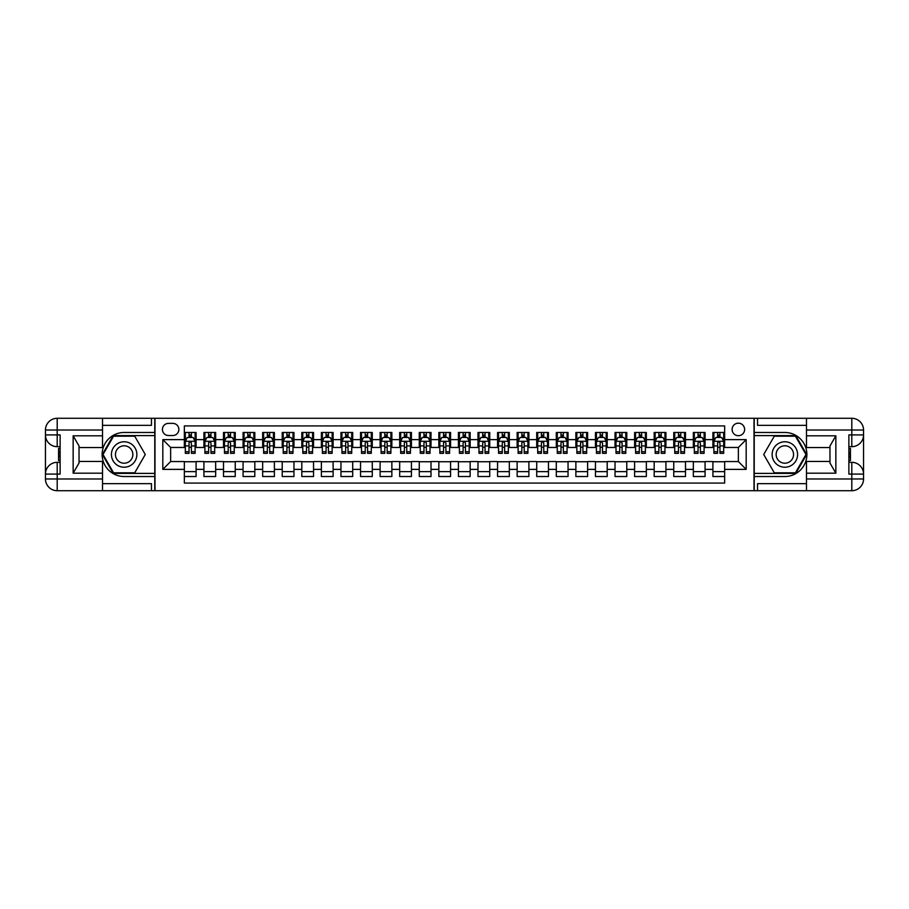 <?xml version="1.0" encoding="UTF-8"?>
<svg xmlns="http://www.w3.org/2000/svg" width="909" height="909" viewBox="0 0 909 909"><rect width="100%" height="100%" fill="white"/><g stroke="black" fill="none" stroke-linecap="round" stroke-linejoin="round"><path stroke-width="1.36" d="M738.358 423.174A6.261 6.261 0 0 0 732.097 429.446A6.261 6.261 0 0 0 738.358 435.706A6.261 6.261 0 0 0 744.619 429.446A6.261 6.261 0 0 0 738.358 423.174M102.512 483.668L151.462 483.668L151.462 490.712L806.488 490.712L806.488 478.975L851.801 478.975L851.801 474.078L848.87 474.078L848.87 434.922L851.801 434.922L851.801 430.025L806.488 430.025L806.488 435.809L835.848 435.809L835.848 473.191L829.974 463.022L829.974 445.978L835.848 435.809M724.655 432.479L712.906 432.479L712.906 439.626L705.077 439.626L705.077 447.455L712.906 447.455L712.906 439.626M705.077 439.626L705.077 432.479L693.328 432.479L693.328 439.626L685.5 439.626L685.5 447.455L693.328 447.455L693.328 439.626M685.5 439.626L685.5 432.479L673.751 432.479L673.751 439.626L665.922 439.626L665.922 447.455L673.751 447.455L673.751 439.626M665.922 439.626L665.922 432.479L654.185 432.479L654.185 439.626L646.344 439.626L646.344 447.455L654.185 447.455L654.185 439.626M646.344 439.626L646.344 432.479L634.607 432.479L634.607 439.626L626.778 439.626L626.778 447.455L634.607 447.455L634.607 439.626M626.778 439.626L626.778 432.479L615.029 432.479L615.029 439.626L607.201 439.626L607.201 447.455L615.029 447.455L615.029 439.626M607.201 439.626L607.201 432.479L595.452 432.479L595.452 439.626L587.623 439.626L587.623 447.455L595.452 447.455L595.452 439.626M587.623 439.626L587.623 432.479L575.874 432.479L575.874 439.626L568.045 439.626L568.045 447.455L575.874 447.455L575.874 439.626M568.045 439.626L568.045 432.479L556.297 432.479L556.297 439.626L548.468 439.626L548.468 447.455L556.297 447.455L556.297 439.626M548.468 439.626L548.468 432.479L536.719 432.479L536.719 439.626L528.89 439.626L528.89 447.455L536.719 447.455L536.719 439.626M528.89 439.626L528.89 432.479L517.141 432.479L517.141 439.626L509.313 439.626L509.313 447.455L517.141 447.455L517.141 439.626M509.313 439.626L509.313 432.479L497.564 432.479L497.564 439.626L489.735 439.626L489.735 447.455L497.564 447.455L497.564 439.626M489.735 439.626L489.735 432.479L477.986 432.479L477.986 439.626L470.158 439.626L470.158 447.455L477.986 447.455L477.986 439.626M470.158 439.626L470.158 432.479L458.42 432.479L458.42 439.626L450.58 439.626L450.58 447.455L458.42 447.455L458.42 439.626M450.58 439.626L450.58 432.479L438.842 432.479L438.842 439.626L431.014 439.626L431.014 447.455L438.842 447.455L438.842 439.626M431.014 439.626L431.014 432.479L419.265 432.479L419.265 439.626L411.436 439.626L411.436 447.455L419.265 447.455L419.265 439.626M411.436 439.626L411.436 432.479L399.687 432.479L399.687 439.626L391.859 439.626L391.859 447.455L399.687 447.455L399.687 439.626M391.859 439.626L391.859 432.479L380.11 432.479L380.11 439.626L372.281 439.626L372.281 447.455L380.11 447.455L380.11 439.626M372.281 439.626L372.281 432.479L360.532 432.479L360.532 439.626L352.703 439.626L352.703 447.455L360.532 447.455L360.532 439.626M352.703 439.626L352.703 432.479L340.955 432.479L340.955 439.626L333.126 439.626L333.126 447.455L340.955 447.455L340.955 439.626M333.126 439.626L333.126 432.479L321.377 432.479L321.377 439.626L313.548 439.626L313.548 447.455L321.377 447.455L321.377 439.626M313.548 439.626L313.548 432.479L301.799 432.479L301.799 439.626L293.971 439.626L293.971 447.455L301.799 447.455L301.799 439.626M293.971 439.626L293.971 432.479L282.222 432.479L282.222 439.626L274.393 439.626L274.393 447.455L282.222 447.455L282.222 439.626M274.393 439.626L274.393 432.479L262.656 432.479L262.656 439.626L254.815 439.626L254.815 447.455L262.656 447.455L262.656 439.626M254.815 439.626L254.815 432.479L243.078 432.479L243.078 439.626L235.249 439.626L235.249 447.455L243.078 447.455L243.078 439.626M235.249 439.626L235.249 432.479L223.5 432.479L223.5 439.626L215.672 439.626L215.672 447.455L223.5 447.455L223.5 439.626M215.672 439.626L215.672 432.479L203.923 432.479L203.923 447.455L196.094 447.455L196.094 432.479L184.345 432.479M184.345 476.521L196.094 476.521L196.094 461.545L203.923 461.545L203.923 476.521L215.672 476.521L215.672 461.545L223.5 461.545L223.5 469.374L215.672 469.374M223.5 469.374L223.5 476.521L235.249 476.521L235.249 461.545L243.078 461.545L243.078 469.374L235.249 469.374M243.078 469.374L243.078 476.521L254.815 476.521L254.815 461.545L262.656 461.545L262.656 469.374L254.815 469.374M262.656 469.374L262.656 476.521L274.393 476.521L274.393 461.545L282.222 461.545L282.222 469.374L274.393 469.374M282.222 469.374L282.222 476.521L293.971 476.521L293.971 461.545L301.799 461.545L301.799 469.374L293.971 469.374M301.799 469.374L301.799 476.521L313.548 476.521L313.548 461.545L321.377 461.545L321.377 469.374L313.548 469.374M321.377 469.374L321.377 476.521L333.126 476.521L333.126 461.545L340.955 461.545L340.955 469.374L333.126 469.374M340.955 469.374L340.955 476.521L352.703 476.521L352.703 461.545L360.532 461.545L360.532 469.374L352.703 469.374M360.532 469.374L360.532 476.521L372.281 476.521L372.281 461.545L380.11 461.545L380.11 469.374L372.281 469.374M380.11 469.374L380.11 476.521L391.859 476.521L391.859 461.545L399.687 461.545L399.687 469.374L391.859 469.374M399.687 469.374L399.687 476.521L411.436 476.521L411.436 461.545L419.265 461.545L419.265 469.374L411.436 469.374M419.265 469.374L419.265 476.521L431.014 476.521L431.014 461.545L438.842 461.545L438.842 469.374L431.014 469.374M438.842 469.374L438.842 476.521L450.58 476.521L450.58 461.545L458.42 461.545L458.42 469.374L450.58 469.374M458.42 469.374L458.42 476.521L470.158 476.521L470.158 461.545L477.986 461.545L477.986 469.374L470.158 469.374M477.986 469.374L477.986 476.521L489.735 476.521L489.735 461.545L497.564 461.545L497.564 469.374L489.735 469.374M497.564 469.374L497.564 476.521L509.313 476.521L509.313 461.545L517.141 461.545L517.141 469.374L509.313 469.374M517.141 469.374L517.141 476.521L528.89 476.521L528.89 461.545L536.719 461.545L536.719 469.374L528.89 469.374M536.719 469.374L536.719 476.521L548.468 476.521L548.468 461.545L556.297 461.545L556.297 469.374L548.468 469.374M556.297 469.374L556.297 476.521L568.045 476.521L568.045 461.545L575.874 461.545L575.874 469.374L568.045 469.374M575.874 469.374L575.874 476.521L587.623 476.521L587.623 461.545L595.452 461.545L595.452 469.374L587.623 469.374M595.452 469.374L595.452 476.521L607.201 476.521L607.201 461.545L615.029 461.545L615.029 469.374L607.201 469.374M615.029 469.374L615.029 476.521L626.778 476.521L626.778 461.545L634.607 461.545L634.607 469.374L626.778 469.374M634.607 469.374L634.607 476.521L646.344 476.521L646.344 461.545L654.185 461.545L654.185 469.374L646.344 469.374M654.185 469.374L654.185 476.521L665.922 476.521L665.922 461.545L673.751 461.545L673.751 469.374L665.922 469.374M673.751 469.374L673.751 476.521L685.5 476.521L685.5 461.545L693.328 461.545L693.328 469.374L685.5 469.374M693.328 469.374L693.328 476.521L705.077 476.521L705.077 461.545L712.906 461.545L712.906 469.374L705.077 469.374M168.483 435.513L172.79 435.513A6.068 6.068 0 0 0 178.868 429.446A6.068 6.068 0 0 0 172.79 423.378L168.483 423.378A6.068 6.068 0 0 0 162.416 429.446A6.068 6.068 0 0 0 168.483 435.513M806.488 425.332L757.538 425.332L757.538 418.288L754.015 418.288L754.015 490.712M754.015 418.288L102.512 418.288L102.512 430.025L57.199 430.025L57.199 434.922L60.13 434.922L60.13 474.078L57.199 474.078L57.199 478.975L102.512 478.975L102.512 473.191L73.152 473.191L73.152 435.809L79.026 445.978L79.026 463.022L73.152 473.191M154.984 490.712L154.984 418.288M724.655 439.626L724.655 425.923L184.345 425.923L184.345 447.455L170.642 447.455L170.642 461.545L184.345 461.545L184.345 483.077L724.655 483.077L724.655 461.545L738.358 461.545L738.358 447.455L724.655 447.455L724.655 439.626L746.187 439.626L746.187 469.374L724.655 469.374M184.345 469.374L162.813 469.374L162.813 439.626L184.345 439.626M712.906 469.374L712.906 476.521L724.655 476.521M184.345 437.365L185.322 437.365M189.038 437.365L191.39 437.365M195.117 437.365L196.094 437.365M184.345 447.262L185.322 447.262M189.038 447.262L191.39 447.262M195.117 447.262L196.094 447.262M184.345 461.738L196.094 461.738M184.345 471.635L196.094 471.635M203.923 447.262L204.9 447.262M208.615 447.262L210.968 447.262M214.683 447.262L215.672 447.262M203.923 437.365L204.9 437.365M208.615 437.365L210.968 437.365M214.683 437.365L215.672 437.365M203.923 461.738L215.672 461.738M203.923 471.635L215.672 471.635M223.5 461.738L235.249 461.738M223.5 471.635L235.249 471.635M223.5 437.365L224.478 437.365M228.193 437.365L230.545 437.365M234.261 437.365L235.249 437.365M223.5 447.262L224.478 447.262M228.193 447.262L230.545 447.262M234.261 447.262L235.249 447.262M243.078 461.738L254.815 461.738M243.078 471.635L254.815 471.635M243.078 437.365L244.055 437.365M247.771 437.365L250.123 437.365M253.838 437.365L254.815 437.365M243.078 447.262L244.055 447.262M247.771 447.262L250.123 447.262M253.838 447.262L254.815 447.262M262.656 461.738L274.393 461.738M262.656 471.635L274.393 471.635M262.656 437.365L263.633 437.365M267.348 437.365L269.7 437.365M273.416 437.365L274.393 437.365M262.656 447.262L263.633 447.262M267.348 447.262L269.7 447.262M273.416 447.262L274.393 447.262M282.222 461.738L293.971 461.738M282.222 471.635L293.971 471.635M282.222 437.365L283.21 437.365M286.926 437.365L289.278 437.365M292.993 437.365L293.971 437.365M282.222 447.262L283.21 447.262M286.926 447.262L289.278 447.262M292.993 447.262L293.971 447.262M301.799 461.738L313.548 461.738M301.799 471.635L313.548 471.635M301.799 437.365L302.788 437.365M306.503 437.365L308.855 437.365M312.571 437.365L313.548 437.365M301.799 447.262L302.788 447.262M306.503 447.262L308.855 447.262M312.571 447.262L313.548 447.262M321.377 461.738L333.126 461.738M321.377 471.635L333.126 471.635M321.377 437.365L322.354 437.365M326.081 437.365L328.433 437.365M332.149 437.365L333.126 437.365M321.377 447.262L322.354 447.262M326.081 447.262L328.433 447.262M332.149 447.262L333.126 447.262M340.955 461.738L352.703 461.738M340.955 471.635L352.703 471.635M340.955 437.365L341.932 437.365M345.659 437.365L347.999 437.365M351.726 437.365L352.703 437.365M340.955 447.262L341.932 447.262M345.659 447.262L347.999 447.262M351.726 447.262L352.703 447.262M360.532 461.738L372.281 461.738M360.532 471.635L372.281 471.635M360.532 437.365L361.509 437.365M365.236 437.365L367.577 437.365M371.304 437.365L372.281 437.365M360.532 447.262L361.509 447.262M365.236 447.262L367.577 447.262M371.304 447.262L372.281 447.262M380.11 461.738L391.859 461.738M380.11 471.635L391.859 471.635M380.11 437.365L381.087 437.365M384.802 437.365L387.154 437.365M390.881 437.365L391.859 437.365M380.11 447.262L381.087 447.262M384.802 447.262L387.154 447.262M390.881 447.262L391.859 447.262M399.687 461.738L411.436 461.738M399.687 471.635L411.436 471.635M399.687 437.365L400.664 437.365M404.38 437.365L406.732 437.365M410.448 437.365L411.436 437.365M399.687 447.262L400.664 447.262M404.38 447.262L406.732 447.262M410.448 447.262L411.436 447.262M419.265 461.738L431.014 461.738M419.265 471.635L431.014 471.635M419.265 437.365L420.242 437.365M423.958 437.365L426.31 437.365M430.025 437.365L431.014 437.365M419.265 447.262L420.242 447.262M423.958 447.262L426.31 447.262M430.025 447.262L431.014 447.262M438.842 461.738L450.58 461.738M438.842 471.635L450.58 471.635M438.842 437.365L439.82 437.365M443.535 437.365L445.887 437.365M449.603 437.365L450.58 437.365M438.842 447.262L439.82 447.262M443.535 447.262L445.887 447.262M449.603 447.262L450.58 447.262M458.42 461.738L470.158 461.738M458.42 471.635L470.158 471.635M458.42 437.365L459.397 437.365M463.113 437.365L465.465 437.365M469.18 437.365L470.158 437.365M458.42 447.262L459.397 447.262M463.113 447.262L465.465 447.262M469.18 447.262L470.158 447.262M477.986 461.738L489.735 461.738M477.986 471.635L489.735 471.635M477.986 437.365L478.975 437.365M482.69 437.365L485.042 437.365M488.758 437.365L489.735 437.365M477.986 447.262L478.975 447.262M482.69 447.262L485.042 447.262M488.758 447.262L489.735 447.262M497.564 461.738L509.313 461.738M497.564 471.635L509.313 471.635M497.564 437.365L498.552 437.365M502.268 437.365L504.62 437.365M508.336 437.365L509.313 437.365M497.564 447.262L498.552 447.262M502.268 447.262L504.62 447.262M508.336 447.262L509.313 447.262M517.141 461.738L528.89 461.738M517.141 471.635L528.89 471.635M517.141 437.365L518.119 437.365M521.846 437.365L524.198 437.365M527.913 437.365L528.89 437.365M517.141 447.262L518.119 447.262M521.846 447.262L524.198 447.262M527.913 447.262L528.89 447.262M536.719 461.738L548.468 461.738M536.719 471.635L548.468 471.635M536.719 437.365L537.696 437.365M541.423 437.365L543.764 437.365M547.491 437.365L548.468 437.365M536.719 447.262L537.696 447.262M541.423 447.262L543.764 447.262M547.491 447.262L548.468 447.262M556.297 461.738L568.045 461.738M556.297 471.635L568.045 471.635M556.297 437.365L557.274 437.365M561.001 437.365L563.341 437.365M567.068 437.365L568.045 437.365M556.297 447.262L557.274 447.262M561.001 447.262L563.341 447.262M567.068 447.262L568.045 447.262M575.874 461.738L587.623 461.738M575.874 471.635L587.623 471.635M575.874 437.365L576.851 437.365M580.567 437.365L582.919 437.365M586.646 437.365L587.623 437.365M575.874 447.262L576.851 447.262M580.567 447.262L582.919 447.262M586.646 447.262L587.623 447.262M595.452 461.738L607.201 461.738M595.452 471.635L607.201 471.635M595.452 437.365L596.429 437.365M600.145 437.365L602.497 437.365M606.212 437.365L607.201 437.365M595.452 447.262L596.429 447.262M600.145 447.262L602.497 447.262M606.212 447.262L607.201 447.262M615.029 461.738L626.778 461.738M615.029 471.635L626.778 471.635M615.029 437.365L616.007 437.365M619.722 437.365L622.074 437.365M625.79 437.365L626.778 437.365M615.029 447.262L616.007 447.262M619.722 447.262L622.074 447.262M625.79 447.262L626.778 447.262M634.607 461.738L646.344 461.738M634.607 471.635L646.344 471.635M634.607 437.365L635.584 437.365M639.3 437.365L641.652 437.365M645.367 437.365L646.344 437.365M634.607 447.262L635.584 447.262M639.3 447.262L641.652 447.262M645.367 447.262L646.344 447.262M654.185 461.738L665.922 461.738M654.185 471.635L665.922 471.635M654.185 437.365L655.162 437.365M658.877 437.365L661.229 437.365M664.945 437.365L665.922 437.365M654.185 447.262L655.162 447.262M658.877 447.262L661.229 447.262M664.945 447.262L665.922 447.262M673.751 461.738L685.5 461.738M673.751 471.635L685.5 471.635M673.751 437.365L674.739 437.365M678.455 437.365L680.807 437.365M684.522 437.365L685.5 437.365M673.751 447.262L674.739 447.262M678.455 447.262L680.807 447.262M684.522 447.262L685.5 447.262M693.328 461.738L705.077 461.738M693.328 471.635L705.077 471.635M693.328 437.365L694.317 437.365M698.032 437.365L700.385 437.365M704.1 437.365L705.077 437.365M693.328 447.262L694.317 447.262M698.032 447.262L700.385 447.262M704.1 447.262L705.077 447.262M712.906 461.738L724.655 461.738M712.906 471.635L724.655 471.635M712.906 437.365L713.883 437.365M717.61 437.365L719.962 437.365M723.678 437.365L724.655 437.365M712.906 447.262L713.883 447.262M717.61 447.262L719.962 447.262M723.678 447.262L724.655 447.262M170.642 447.455L162.813 439.626M170.642 461.545L162.813 469.374M746.187 439.626L738.358 447.455M746.187 469.374L738.358 461.545M191.39 435.025L189.038 435.025M195.117 451.728L191.39 451.728L191.39 453.33L195.117 453.33L195.117 441.388L193.151 437.468L187.277 437.468L185.322 441.388L185.322 453.33L189.038 453.33L189.038 451.728L185.322 451.728M185.322 441.388L185.322 432.479M195.117 441.388L195.117 432.479M189.038 437.468L189.038 432.479M191.39 432.479L191.39 437.468M191.39 451.728L191.39 442.853L190.095 441.683L189.049 442.694L189.038 451.728M130.51 443.478A12.726 12.726 0 0 0 113.125 448.137A12.726 12.726 0 0 0 117.784 465.522A12.726 12.726 0 0 0 135.168 460.863A12.726 12.726 0 0 0 130.51 443.478M128.499 446.955A8.715 8.715 0 0 0 116.602 450.148A8.715 8.715 0 0 0 119.795 462.045A8.715 8.715 0 0 0 131.691 458.852A8.715 8.715 0 0 0 128.499 446.955M134.714 472.805L113.58 472.805L103.012 454.5L113.58 436.195L134.714 436.195L145.281 454.5L134.714 472.805M791.216 443.478A12.726 12.726 0 0 0 773.832 448.137A12.726 12.726 0 0 0 778.49 465.522A12.726 12.726 0 0 0 795.875 460.863A12.726 12.726 0 0 0 791.216 443.478M789.205 446.955A8.715 8.715 0 0 0 777.309 450.148A8.715 8.715 0 0 0 780.501 462.045A8.715 8.715 0 0 0 792.398 458.852A8.715 8.715 0 0 0 789.205 446.955M795.42 472.805L774.286 472.805L763.719 454.5L774.286 436.195L795.42 436.195L805.988 454.5L795.42 472.805M154.78 418.288L154.78 432.479L124.147 432.479A22.021 22.021 0 0 0 102.126 454.5A22.021 22.021 0 0 0 124.147 476.521L154.78 476.521L154.78 490.712M73.152 435.809L102.512 435.809L102.512 430.025M102.512 435.809L102.512 447.546L79.026 447.546M102.512 478.975L102.512 490.712L57.199 490.712A11.749 11.749 0 0 1 45.45 478.975L45.45 430.025A11.749 11.749 0 0 1 57.199 418.288L102.512 418.288M154.78 432.479L154.78 435.604L113.239 435.604L102.331 454.5L113.239 473.396L154.78 473.396L154.78 435.604M154.78 473.396L154.78 476.521M79.026 461.454L102.512 461.454L102.512 473.191M151.462 490.712L102.512 490.712M45.45 474.078A11.749 11.749 0 0 1 57.199 462.329A11.749 11.749 0 0 0 45.45 474.078L57.199 474.078L57.199 462.329L60.13 462.329M60.13 446.671L57.199 446.671L57.199 434.922L45.45 434.922A11.749 11.749 0 0 0 57.199 446.671A11.749 11.749 0 0 1 45.45 434.922M151.462 418.288L151.462 425.332L102.512 425.332M60.13 448.478L58.562 448.478L58.562 456.227L60.13 456.227M58.562 454.409L60.13 454.409M58.562 452.25L60.13 452.25M58.562 451.887L60.13 451.887M58.562 456.227L58.562 460.522L60.13 460.522M58.562 456.613L60.13 456.613M754.22 490.712L754.22 476.521L784.853 476.521A22.021 22.021 0 0 0 806.874 454.5A22.021 22.021 0 0 0 784.853 432.479L754.22 432.479L754.22 418.288M835.848 473.191L806.488 473.191L806.488 478.975M806.488 473.191L806.488 461.454L829.974 461.454M806.488 430.025L806.488 418.288L851.801 418.288A11.749 11.749 0 0 1 863.55 430.025L863.55 478.975A11.749 11.749 0 0 1 851.801 490.712L806.488 490.712M754.22 476.521L754.22 473.396L795.761 473.396L806.669 454.5L795.761 435.604L754.22 435.604L754.22 473.396M754.22 435.604L754.22 432.479M829.974 447.546L806.488 447.546L806.488 435.809M757.538 418.288L806.488 418.288M863.55 434.922A11.749 11.749 0 0 1 851.801 446.671A11.749 11.749 0 0 0 863.55 434.922L851.801 434.922L851.801 446.671L848.87 446.671M848.87 462.329L851.801 462.329L851.801 474.078L863.55 474.078A11.749 11.749 0 0 0 851.801 462.329A11.749 11.749 0 0 1 863.55 474.078M757.538 490.712L757.538 483.668L806.488 483.668M848.87 460.522L850.438 460.522L850.438 452.773L848.87 452.773M850.438 454.591L848.87 454.591M850.438 456.75L848.87 456.75M850.438 457.113L848.87 457.113M850.438 452.773L850.438 448.478L848.87 448.478M850.438 452.387L848.87 452.387M210.968 435.025L208.615 435.025M214.683 451.728L210.968 451.728L210.968 453.33L214.683 453.33L214.683 441.388L212.729 437.468L206.854 437.468L204.9 441.388L204.9 453.33L208.615 453.33L208.615 451.728L204.9 451.728M204.9 441.388L204.9 432.479M214.683 441.388L214.683 432.479M208.615 437.468L208.615 432.479M210.968 432.479L210.968 437.468M210.968 451.728L210.968 442.853L209.672 441.683L208.627 442.694L208.615 451.728M230.545 435.025L228.193 435.025M234.261 451.728L230.545 451.728L230.545 453.33L234.261 453.33L234.261 441.388L232.306 437.468L226.432 437.468L224.478 441.388L224.478 453.33L228.193 453.33L228.193 451.728L224.478 451.728M224.478 441.388L224.478 432.479M234.261 441.388L234.261 432.479M228.193 437.468L228.193 432.479M230.545 432.479L230.545 437.468M230.545 451.728L230.545 442.853L229.25 441.683L228.204 442.694L228.193 451.728M250.123 435.025L247.771 435.025M253.838 451.728L250.123 451.728L250.123 453.33L253.838 453.33L253.838 441.388L251.884 437.468L246.009 437.468L244.055 441.388L244.055 453.33L247.771 453.33L247.771 451.728L244.055 451.728M244.055 441.388L244.055 432.479M253.838 441.388L253.838 432.479M247.771 437.468L247.771 432.479M250.123 432.479L250.123 437.468M250.123 451.728L250.123 442.853L248.827 441.683L247.782 442.694L247.771 451.728M269.7 435.025L267.348 435.025M273.416 451.728L269.7 451.728L269.7 453.33L273.416 453.33L273.416 441.388L271.461 437.468L265.587 437.468L263.633 441.388L263.633 453.33L267.348 453.33L267.348 451.728L263.633 451.728M263.633 441.388L263.633 432.479M273.416 441.388L273.416 432.479M267.348 437.468L267.348 432.479M269.7 432.479L269.7 437.468M269.7 451.728L269.7 442.853L268.405 441.683L267.36 442.694L267.348 451.728M289.278 435.025L286.926 435.025M292.993 451.728L289.278 451.728L289.278 453.33L292.993 453.33L292.993 441.388L291.039 437.468L285.165 437.468L283.21 441.388L283.21 453.33L286.926 453.33L286.926 451.728L283.21 451.728M283.21 441.388L283.21 432.479M292.993 441.388L292.993 432.479M286.926 437.468L286.926 432.479M289.278 432.479L289.278 437.468M289.278 451.728L289.278 442.853L287.971 441.683L286.937 442.694L286.926 451.728M308.855 435.025L306.503 435.025M312.571 451.728L308.855 451.728L308.855 453.33L312.571 453.33L312.571 441.388L310.617 437.468L304.742 437.468L302.788 441.388L302.788 453.33L306.503 453.33L306.503 451.728L302.788 451.728M302.788 441.388L302.788 432.479M312.571 441.388L312.571 432.479M306.503 437.468L306.503 432.479M308.855 432.479L308.855 437.468M308.855 451.728L308.855 442.853L307.549 441.683L306.515 442.694L306.503 451.728M328.433 435.025L326.081 435.025M332.149 451.728L328.433 451.728L328.433 453.33L332.149 453.33L332.149 441.388L330.194 437.468L324.32 437.468L322.354 441.388L322.354 453.33L326.081 453.33L326.081 451.728L322.354 451.728M322.354 441.388L322.354 432.479M332.149 441.388L332.149 432.479M326.081 437.468L326.081 432.479M328.433 432.479L328.433 437.468M328.433 451.728L328.433 442.853L327.126 441.683L326.092 442.694L326.081 451.728M347.999 435.025L345.659 435.025M351.726 451.728L347.999 451.728L347.999 453.33L351.726 453.33L351.726 441.388L349.76 437.468L343.897 437.468L341.932 441.388L341.932 453.33L345.659 453.33L345.659 451.728L341.932 451.728M341.932 441.388L341.932 432.479M351.726 441.388L351.726 432.479M345.659 437.468L345.659 432.479M347.999 432.479L347.999 437.468M347.999 451.728L347.999 442.853L346.704 441.683L345.67 442.694L345.659 451.728M367.577 435.025L365.236 435.025M371.304 451.728L367.577 451.728L367.577 453.33L371.304 453.33L371.304 441.388L369.338 437.468L363.475 437.468L361.509 441.388L361.509 453.33L365.236 453.33L365.236 451.728L361.509 451.728M361.509 441.388L361.509 432.479M371.304 441.388L371.304 432.479M365.236 437.468L365.236 432.479M367.577 432.479L367.577 437.468M367.577 451.728L367.577 442.853L366.282 441.683L365.248 442.694L365.236 451.728M387.154 435.025L384.802 435.025M390.881 451.728L387.154 451.728L387.154 453.33L390.881 453.33L390.881 441.388L388.916 437.468L383.041 437.468L381.087 441.388L381.087 453.33L384.802 453.33L384.802 451.728L381.087 451.728M381.087 441.388L381.087 432.479M390.881 441.388L390.881 432.479M384.802 437.468L384.802 432.479M387.154 432.479L387.154 437.468M387.154 451.728L387.154 442.853L385.859 441.683L384.814 442.694L384.802 451.728M406.732 435.025L404.38 435.025M410.448 451.728L406.732 451.728L406.732 453.33L410.448 453.33L410.448 441.388L408.493 437.468L402.619 437.468L400.664 441.388L400.664 453.33L404.38 453.33L404.38 451.728L400.664 451.728M400.664 441.388L400.664 432.479M410.448 441.388L410.448 432.479M404.38 437.468L404.38 432.479M406.732 432.479L406.732 437.468M406.732 451.728L406.732 442.853L405.437 441.683L404.391 442.694L404.38 451.728M426.31 435.025L423.958 435.025M430.025 451.728L426.31 451.728L426.31 453.33L430.025 453.33L430.025 441.388L428.071 437.468L422.196 437.468L420.242 441.388L420.242 453.33L423.958 453.33L423.958 451.728L420.242 451.728M420.242 441.388L420.242 432.479M430.025 441.388L430.025 432.479M423.958 437.468L423.958 432.479M426.31 432.479L426.31 437.468M426.31 451.728L426.31 442.853L425.014 441.683L423.969 442.694L423.958 451.728M445.887 435.025L443.535 435.025M449.603 451.728L445.887 451.728L445.887 453.33L449.603 453.33L449.603 441.388L447.648 437.468L441.774 437.468L439.82 441.388L439.82 453.33L443.535 453.33L443.535 451.728L439.82 451.728M439.82 441.388L439.82 432.479M449.603 441.388L449.603 432.479M443.535 437.468L443.535 432.479M445.887 432.479L445.887 437.468M445.887 451.728L445.887 442.853L444.592 441.683L443.547 442.694L443.535 451.728M465.465 435.025L463.113 435.025M469.18 451.728L465.465 451.728L465.465 453.33L469.18 453.33L469.18 441.388L467.226 437.468L461.352 437.468L459.397 441.388L459.397 453.33L463.113 453.33L463.113 451.728L459.397 451.728M459.397 441.388L459.397 432.479M469.18 441.388L469.18 432.479M463.113 437.468L463.113 432.479M465.465 432.479L465.465 437.468M465.465 451.728L465.465 442.853L464.169 441.683L463.124 442.694L463.113 451.728M485.042 435.025L482.69 435.025M488.758 451.728L485.042 451.728L485.042 453.33L488.758 453.33L488.758 441.388L486.804 437.468L480.929 437.468L478.975 441.388L478.975 453.33L482.69 453.33L482.69 451.728L478.975 451.728M478.975 441.388L478.975 432.479M488.758 441.388L488.758 432.479M482.69 437.468L482.69 432.479M485.042 432.479L485.042 437.468M485.042 451.728L485.042 442.853L483.736 441.683L482.702 442.694L482.69 451.728M504.62 435.025L502.268 435.025M508.336 451.728L504.62 451.728L504.62 453.33L508.336 453.33L508.336 441.388L506.381 437.468L500.507 437.468L498.552 441.388L498.552 453.33L502.268 453.33L502.268 451.728L498.552 451.728M498.552 441.388L498.552 432.479M508.336 441.388L508.336 432.479M502.268 437.468L502.268 432.479M504.62 432.479L504.62 437.468M504.62 451.728L504.62 442.853L503.313 441.683L502.279 442.694L502.268 451.728M524.198 435.025L521.846 435.025M527.913 451.728L524.198 451.728L524.198 453.33L527.913 453.33L527.913 441.388L525.959 437.468L520.084 437.468L518.119 441.388L518.119 453.33L521.846 453.33L521.846 451.728L518.119 451.728M518.119 441.388L518.119 432.479M527.913 441.388L527.913 432.479M521.846 437.468L521.846 432.479M524.198 432.479L524.198 437.468M524.198 451.728L524.198 442.853L522.891 441.683L521.857 442.694L521.846 451.728M543.764 435.025L541.423 435.025M547.491 451.728L543.764 451.728L543.764 453.33L547.491 453.33L547.491 441.388L545.525 437.468L539.662 437.468L537.696 441.388L537.696 453.33L541.423 453.33L541.423 451.728L537.696 451.728M537.696 441.388L537.696 432.479M547.491 441.388L547.491 432.479M541.423 437.468L541.423 432.479M543.764 432.479L543.764 437.468M543.764 451.728L543.764 442.853L542.468 441.683L541.434 442.694L541.423 451.728M563.341 435.025L561.001 435.025M567.068 451.728L563.341 451.728L563.341 453.33L567.068 453.33L567.068 441.388L565.103 437.468L559.24 437.468L557.274 441.388L557.274 453.33L561.001 453.33L561.001 451.728L557.274 451.728M557.274 441.388L557.274 432.479M567.068 441.388L567.068 432.479M561.001 437.468L561.001 432.479M563.341 432.479L563.341 437.468M563.341 451.728L563.341 442.853L562.046 441.683L561.012 442.694L561.001 451.728M582.919 435.025L580.567 435.025M586.646 451.728L582.919 451.728L582.919 453.33L586.646 453.33L586.646 441.388L584.68 437.468L578.806 437.468L576.851 441.388L576.851 453.33L580.567 453.33L580.567 451.728L576.851 451.728M576.851 441.388L576.851 432.479M586.646 441.388L586.646 432.479M580.567 437.468L580.567 432.479M582.919 432.479L582.919 437.468M582.919 451.728L582.919 442.853L581.624 441.683L580.578 442.694L580.567 451.728M602.497 435.025L600.145 435.025M606.212 451.728L602.497 451.728L602.497 453.33L606.212 453.33L606.212 441.388L604.258 437.468L598.383 437.468L596.429 441.388L596.429 453.33L600.145 453.33L600.145 451.728L596.429 451.728M596.429 441.388L596.429 432.479M606.212 441.388L606.212 432.479M600.145 437.468L600.145 432.479M602.497 432.479L602.497 437.468M602.497 451.728L602.497 442.853L601.201 441.683L600.156 442.694L600.145 451.728M622.074 435.025L619.722 435.025M625.79 451.728L622.074 451.728L622.074 453.33L625.79 453.33L625.79 441.388L623.835 437.468L617.961 437.468L616.007 441.388L616.007 453.33L619.722 453.33L619.722 451.728L616.007 451.728M616.007 441.388L616.007 432.479M625.79 441.388L625.79 432.479M619.722 437.468L619.722 432.479M622.074 432.479L622.074 437.468M622.074 451.728L622.074 442.853L620.779 441.683L619.733 442.694L619.722 451.728M641.652 435.025L639.3 435.025M645.367 451.728L641.652 451.728L641.652 453.33L645.367 453.33L645.367 441.388L643.413 437.468L637.539 437.468L635.584 441.388L635.584 453.33L639.3 453.33L639.3 451.728L635.584 451.728M635.584 441.388L635.584 432.479M645.367 441.388L645.367 432.479M639.3 437.468L639.3 432.479M641.652 432.479L641.652 437.468M641.652 451.728L641.652 442.853L640.356 441.683L639.311 442.694L639.3 451.728M661.229 435.025L658.877 435.025M664.945 451.728L661.229 451.728L661.229 453.33L664.945 453.33L664.945 441.388L662.991 437.468L657.116 437.468L655.162 441.388L655.162 453.33L658.877 453.33L658.877 451.728L655.162 451.728M655.162 441.388L655.162 432.479M664.945 441.388L664.945 432.479M658.877 437.468L658.877 432.479M661.229 432.479L661.229 437.468M661.229 451.728L661.229 442.853L659.934 441.683L658.889 442.694L658.877 451.728M680.807 435.025L678.455 435.025M684.522 451.728L680.807 451.728L680.807 453.33L684.522 453.33L684.522 441.388L682.568 437.468L676.694 437.468L674.739 441.388L674.739 453.33L678.455 453.33L678.455 451.728L674.739 451.728M674.739 441.388L674.739 432.479M684.522 441.388L684.522 432.479M678.455 437.468L678.455 432.479M680.807 432.479L680.807 437.468M680.807 451.728L680.807 442.853L679.5 441.683L678.466 442.694L678.455 451.728M700.385 435.025L698.032 435.025M704.1 451.728L700.385 451.728L700.385 453.33L704.1 453.33L704.1 441.388L702.146 437.468L696.271 437.468L694.317 441.388L694.317 453.33L698.032 453.33L698.032 451.728L694.317 451.728M694.317 441.388L694.317 432.479M704.1 441.388L704.1 432.479M698.032 437.468L698.032 432.479M700.385 432.479L700.385 437.468M700.385 451.728L700.385 442.853L699.078 441.683L698.044 442.694L698.032 451.728M719.962 435.025L717.61 435.025M723.678 451.728L719.962 451.728L719.962 453.33L723.678 453.33L723.678 441.388L721.723 437.468L715.849 437.468L713.883 441.388L713.883 453.33L717.61 453.33L717.61 451.728L713.883 451.728M713.883 441.388L713.883 432.479M723.678 441.388L723.678 432.479M717.61 437.468L717.61 432.479M719.962 432.479L719.962 437.468M719.962 451.728L719.962 442.853L718.655 441.683L717.621 442.694L717.61 451.728M203.923 469.374L196.094 469.374M203.923 439.626L196.094 439.626M195.06 441.285L185.368 441.285M185.322 438.547L186.743 438.547M193.697 438.547L195.117 438.547M189.038 445.921L185.322 445.921M195.117 445.921L191.39 445.921M191.39 436.263L189.038 436.263M57.199 418.288A11.749 11.749 0 0 0 45.45 430.025L57.199 430.025L57.199 418.288M57.199 490.712L57.199 478.975L45.45 478.975A11.749 11.749 0 0 0 57.199 490.712M851.801 490.712A11.749 11.749 0 0 0 863.55 478.975L851.801 478.975L851.801 490.712M851.801 418.288L851.801 430.025L863.55 430.025A11.749 11.749 0 0 0 851.801 418.288M214.638 441.285L204.945 441.285M204.9 438.547L206.32 438.547M213.274 438.547L214.683 438.547M208.615 445.921L204.9 445.921M214.683 445.921L210.968 445.921M210.968 436.263L208.615 436.263M234.215 441.285L224.523 441.285M224.478 438.547L225.898 438.547M232.84 438.547L234.261 438.547M228.193 445.921L224.478 445.921M234.261 445.921L230.545 445.921M230.545 436.263L228.193 436.263M253.793 441.285L244.101 441.285M244.055 438.547L245.475 438.547M252.418 438.547L253.838 438.547M247.771 445.921L244.055 445.921M253.838 445.921L250.123 445.921M250.123 436.263L247.771 436.263M273.37 441.285L263.678 441.285M263.633 438.547L265.053 438.547M271.996 438.547L273.416 438.547M267.348 445.921L263.633 445.921M273.416 445.921L269.7 445.921M269.7 436.263L267.348 436.263M292.948 441.285L283.256 441.285M283.21 438.547L284.631 438.547M291.573 438.547L292.993 438.547M286.926 445.921L283.21 445.921M292.993 445.921L289.278 445.921M289.278 436.263L286.926 436.263M312.526 441.285L302.833 441.285M302.788 438.547L304.197 438.547M311.151 438.547L312.571 438.547M306.503 445.921L302.788 445.921M312.571 445.921L308.855 445.921M308.855 436.263L306.503 436.263M332.103 441.285L322.411 441.285M322.354 438.547L323.774 438.547M330.728 438.547L332.149 438.547M326.081 445.921L322.354 445.921M332.149 445.921L328.433 445.921M328.433 436.263L326.081 436.263M351.669 441.285L341.989 441.285M341.932 438.547L343.352 438.547M350.306 438.547L351.726 438.547M345.659 445.921L341.932 445.921M351.726 445.921L347.999 445.921M347.999 436.263L345.659 436.263M371.247 441.285L361.566 441.285M361.509 438.547L362.93 438.547M369.883 438.547L371.304 438.547M365.236 445.921L361.509 445.921M371.304 445.921L367.577 445.921M367.577 436.263L365.236 436.263M390.825 441.285L381.132 441.285M381.087 438.547L382.507 438.547M389.461 438.547L390.881 438.547M384.802 445.921L381.087 445.921M390.881 445.921L387.154 445.921M387.154 436.263L384.802 436.263M410.402 441.285L400.71 441.285M400.664 438.547L402.085 438.547M409.039 438.547L410.448 438.547M404.38 445.921L400.664 445.921M410.448 445.921L406.732 445.921M406.732 436.263L404.38 436.263M429.98 441.285L420.288 441.285M420.242 438.547L421.662 438.547M428.605 438.547L430.025 438.547M423.958 445.921L420.242 445.921M430.025 445.921L426.31 445.921M426.31 436.263L423.958 436.263M449.557 441.285L439.865 441.285M439.82 438.547L441.24 438.547M448.182 438.547L449.603 438.547M443.535 445.921L439.82 445.921M449.603 445.921L445.887 445.921M445.887 436.263L443.535 436.263M469.135 441.285L459.443 441.285M459.397 438.547L460.818 438.547M467.76 438.547L469.18 438.547M463.113 445.921L459.397 445.921M469.18 445.921L465.465 445.921M465.465 436.263L463.113 436.263M488.712 441.285L479.02 441.285M478.975 438.547L480.395 438.547M487.338 438.547L488.758 438.547M482.69 445.921L478.975 445.921M488.758 445.921L485.042 445.921M485.042 436.263L482.69 436.263M508.29 441.285L498.598 441.285M498.552 438.547L499.961 438.547M506.915 438.547L508.336 438.547M502.268 445.921L498.552 445.921M508.336 445.921L504.62 445.921M504.62 436.263L502.268 436.263M527.868 441.285L518.175 441.285M518.119 438.547L519.539 438.547M526.493 438.547L527.913 438.547M521.846 445.921L518.119 445.921M527.913 445.921L524.198 445.921M524.198 436.263L521.846 436.263M547.434 441.285L537.753 441.285M537.696 438.547L539.117 438.547M546.07 438.547L547.491 438.547M541.423 445.921L537.696 445.921M547.491 445.921L543.764 445.921M543.764 436.263L541.423 436.263M567.011 441.285L557.331 441.285M557.274 438.547L558.694 438.547M565.648 438.547L567.068 438.547M561.001 445.921L557.274 445.921M567.068 445.921L563.341 445.921M563.341 436.263L561.001 436.263M586.589 441.285L576.897 441.285M576.851 438.547L578.272 438.547M585.226 438.547L586.646 438.547M580.567 445.921L576.851 445.921M586.646 445.921L582.919 445.921M582.919 436.263L580.567 436.263M606.167 441.285L596.474 441.285M596.429 438.547L597.849 438.547M604.803 438.547L606.212 438.547M600.145 445.921L596.429 445.921M606.212 445.921L602.497 445.921M602.497 436.263L600.145 436.263M625.744 441.285L616.052 441.285M616.007 438.547L617.427 438.547M624.369 438.547L625.79 438.547M619.722 445.921L616.007 445.921M625.79 445.921L622.074 445.921M622.074 436.263L619.722 436.263M645.322 441.285L635.63 441.285M635.584 438.547L637.004 438.547M643.947 438.547L645.367 438.547M639.3 445.921L635.584 445.921M645.367 445.921L641.652 445.921M641.652 436.263L639.3 436.263M664.899 441.285L655.207 441.285M655.162 438.547L656.582 438.547M663.525 438.547L664.945 438.547M658.877 445.921L655.162 445.921M664.945 445.921L661.229 445.921M661.229 436.263L658.877 436.263M684.477 441.285L674.785 441.285M674.739 438.547L676.16 438.547M683.102 438.547L684.522 438.547M678.455 445.921L674.739 445.921M684.522 445.921L680.807 445.921M680.807 436.263L678.455 436.263M704.055 441.285L694.362 441.285M694.317 438.547L695.726 438.547M702.68 438.547L704.1 438.547M698.032 445.921L694.317 445.921M704.1 445.921L700.385 445.921M700.385 436.263L698.032 436.263M723.632 441.285L713.94 441.285M713.883 438.547L715.303 438.547M722.257 438.547L723.678 438.547M717.61 445.921L713.883 445.921M723.678 445.921L719.962 445.921M719.962 436.263L717.61 436.263"/></g></svg>
